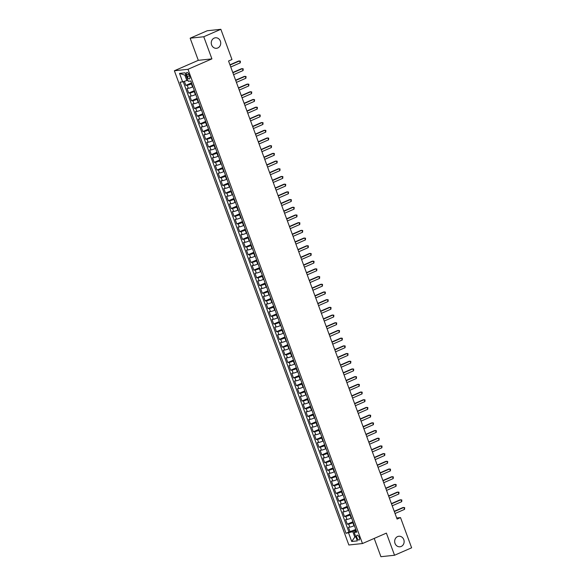 <?xml version="1.0" encoding="UTF-8"?>
<svg xmlns="http://www.w3.org/2000/svg" width="586" height="586" viewBox="0 0 586 586"><rect width="100%" height="100%" fill="white"/><g stroke="black" fill="none" stroke-linecap="round" stroke-linejoin="round"><path stroke-width="0.88" d="M397.586 536.586A5.289 4.732 -96.1 0 1 398.839 536.256A5.289 4.732 -96.1 0 1 403.981 540.299A5.289 4.732 -96.1 0 1 401.212 546.445A5.289 4.732 -96.1 0 1 399.96 546.775A5.289 4.732 -96.1 0 1 394.817 542.731A5.289 4.732 -96.1 0 1 397.586 536.586M214.183 38.105A5.289 4.732 -96.1 0 1 215.436 37.775A5.289 4.732 -96.1 0 1 220.578 41.818A5.289 4.732 -96.1 0 1 217.809 47.957A5.289 4.732 -96.1 0 1 216.556 48.294A5.289 4.732 -96.1 0 1 211.414 44.25A5.289 4.732 -96.1 0 1 214.183 38.105M359.284 537.479A2.644 1.143 -113.5 0 0 357.05 535.179A2.644 1.143 -113.5 0 0 356.925 537.728A2.644 1.143 -113.5 0 0 359.159 540.028A2.644 1.143 -113.5 0 0 359.284 537.479M374.205 538.424L380.922 556.7L394.539 555.25L411.628 547.8L400.509 517.585L396.693 517.987M174.372 70.76L348.853 544.995L362.47 543.537L187.981 69.302L174.372 70.76L198.295 60.336L211.912 58.878L203.767 36.75L190.157 38.2L198.295 60.336M190.157 38.2L207.246 30.75L220.856 29.3L203.767 36.75M184.363 81.322L185.857 85.388L191.505 82.926M192.933 86.809L192.538 86.977A3.304 0.403 159.8 0 1 188.333 88.325L186.993 88.471L188.692 93.086L194.34 90.625M195.768 94.507L195.372 94.676A3.304 0.403 -20.2 0 1 191.168 96.023L189.82 96.17L191.519 100.785L197.174 98.323M198.595 102.206L198.207 102.374A3.304 0.403 -20.2 0 1 194.003 103.722L192.655 103.869L194.354 108.483L200.002 106.022M201.43 109.904L201.035 110.073A3.304 0.403 -20.2 0 1 196.83 111.421L195.49 111.567L197.189 116.182L202.837 113.721M204.265 117.603L203.869 117.771A3.304 0.403 -20.2 0 1 199.665 119.119L198.324 119.266L200.024 123.88L205.671 121.419M207.092 125.301L206.704 125.47A3.304 0.403 -20.2 0 1 202.5 126.818L201.152 126.964L202.851 131.579L208.499 129.118M209.927 133L209.539 133.169A3.304 0.403 -20.2 0 1 205.327 134.516L203.987 134.663L205.686 139.278L211.334 136.816M212.762 140.699L212.366 140.867A3.304 0.403 -20.2 0 1 208.162 142.215L206.821 142.361L208.521 146.976L214.168 144.515M215.589 148.397L215.201 148.566A3.304 0.403 -20.2 0 1 210.997 149.913L209.649 150.06L211.348 154.675L216.996 152.214M218.424 156.096L218.036 156.264A3.304 0.403 -20.2 0 1 213.824 157.612L212.484 157.759L214.183 162.373L219.831 159.912M221.259 163.794L220.863 163.963A3.304 0.403 -20.2 0 1 216.659 165.311L215.318 165.457L217.018 170.072L222.665 167.611M224.094 171.493L223.698 171.661A3.304 0.403 -20.2 0 1 219.494 173.009L218.146 173.156L219.845 177.77L225.493 175.309M226.921 179.191L226.533 179.36A3.304 0.403 -20.2 0 1 222.321 180.708L220.981 180.854L222.68 185.469L228.328 183.008M229.756 186.89L229.36 187.059A3.304 0.403 -20.2 0 1 225.156 188.406L223.815 188.553L225.515 193.168L231.162 190.706M232.591 194.589L232.195 194.757A3.304 0.403 -20.2 0 1 227.991 196.105L226.643 196.251L228.35 200.866L233.997 198.405M235.418 202.287L235.03 202.456A3.304 0.403 -20.2 0 1 230.825 203.803L229.478 203.95L231.177 208.565L236.825 206.104M238.253 209.986L237.857 210.154A3.304 0.403 -20.2 0 1 233.653 211.502L232.312 211.649L234.012 216.263L239.659 213.802M241.088 217.684L240.692 217.853A3.304 0.403 -20.2 0 1 236.488 219.201L235.147 219.347L236.847 223.962L242.494 221.501M243.915 225.383L243.527 225.551A3.304 0.403 -20.2 0 1 239.322 226.899L237.975 227.046L239.674 231.66L245.322 229.199M246.75 233.082L246.362 233.25A3.304 0.403 -20.2 0 1 242.15 234.598L240.809 234.744L242.509 239.359L248.156 236.898M249.585 240.78L249.189 240.949A3.304 0.403 -20.2 0 1 244.985 242.296L243.644 242.443L245.344 247.058L250.991 244.596M252.412 248.479L252.024 248.647A3.304 0.403 -20.2 0 1 247.819 249.995L246.472 250.141L248.171 254.756L253.819 252.295M255.247 256.177L254.859 256.346A3.304 0.403 -20.2 0 1 250.647 257.694L249.306 257.84L251.006 262.455L256.653 259.994M258.082 263.876L257.686 264.044A3.304 0.403 -20.2 0 1 253.482 265.392L252.141 265.539L253.841 270.153L259.488 267.692M260.916 271.574L260.521 271.743A3.304 0.403 -20.2 0 1 256.316 273.091L254.969 273.237L256.668 277.852L262.316 275.391M263.744 279.273L263.356 279.441A3.304 0.403 -20.2 0 1 259.144 280.789L257.803 280.936L259.503 285.55L265.15 283.089M266.579 286.972L266.183 287.14A3.304 0.403 -20.2 0 1 261.979 288.488L260.638 288.634L262.338 293.249L267.985 290.788M269.413 294.67L269.018 294.839A3.304 0.403 -20.2 0 1 264.813 296.186L263.473 296.333L265.172 300.948L270.82 298.486M272.241 302.369L271.853 302.537A3.304 0.403 -20.2 0 1 267.648 303.885L266.3 304.031L268 308.646L273.647 306.185M275.076 310.067L274.68 310.236A3.304 0.403 -20.2 0 1 270.476 311.584L269.135 311.73L270.835 316.345L276.482 313.884M277.911 317.766L277.515 317.934A3.304 0.403 -20.2 0 1 273.31 319.282L271.97 319.429L273.669 324.043L279.317 321.582M280.738 325.464L280.35 325.633A3.304 0.403 -20.2 0 1 276.145 326.981L274.797 327.127L276.497 331.742L282.144 329.281M283.573 333.163L283.185 333.331A3.304 0.403 -20.2 0 1 278.973 334.679L277.632 334.826L279.332 339.44L284.979 336.979M286.408 340.862L286.012 341.03A3.304 0.403 -20.2 0 1 281.807 342.378L280.467 342.524L282.166 347.139L287.814 344.678M289.235 348.56L288.847 348.729A3.304 0.403 -20.2 0 1 284.642 350.076L283.294 350.223L284.994 354.838L290.641 352.376M292.07 356.259L291.682 356.427A3.304 0.403 -20.2 0 1 287.47 357.775L286.129 357.921L287.829 362.536L293.476 360.075M294.905 363.957L294.509 364.126A3.304 0.403 -20.2 0 1 290.304 365.474L288.964 365.62L290.663 370.235L296.311 367.774M297.739 371.656L297.344 371.824A3.304 0.403 -20.2 0 1 293.139 373.172L291.791 373.319L293.491 377.933L299.146 375.472M300.567 379.354L300.179 379.523A3.304 0.403 -20.2 0 1 295.967 380.871L294.626 381.017L296.326 385.632L301.973 383.171M303.401 387.053L303.006 387.221A3.304 0.403 -20.2 0 1 298.801 388.569L297.461 388.716L299.16 393.331L304.808 390.869M306.236 394.752L305.841 394.92A3.304 0.403 -20.2 0 1 301.636 396.268L300.296 396.414L301.995 401.029L307.643 398.568M309.064 402.45L308.675 402.619A3.304 0.403 -20.2 0 1 304.471 403.966L303.123 404.113L304.823 408.728L310.47 406.266M311.899 410.149L311.503 410.317A3.304 0.403 -20.2 0 1 307.298 411.665L305.958 411.812L307.657 416.426L313.305 413.965M314.733 417.847L314.338 418.016A3.304 0.403 -20.2 0 1 310.133 419.364L308.793 419.51L310.492 424.125L316.14 421.664M317.561 425.546L317.173 425.714A3.304 0.403 -20.2 0 1 312.968 427.062L311.62 427.209L313.32 431.823L318.967 429.362M320.396 433.244L320.007 433.413A3.304 0.403 -20.2 0 1 315.795 434.761L314.455 434.907L316.154 439.522L321.802 437.061M323.23 440.943L322.835 441.112A3.304 0.403 -20.2 0 1 318.63 442.459L317.29 442.606L318.989 447.221L324.637 444.759M326.065 448.642L325.67 448.81A3.304 0.403 -20.2 0 1 321.465 450.158L320.117 450.304L321.817 454.919L327.464 452.458M328.893 456.34L328.504 456.509A3.304 0.403 -20.2 0 1 324.292 457.856L322.952 458.003L324.651 462.618L330.299 460.157M331.727 464.039L331.332 464.207A3.304 0.403 -20.2 0 1 327.127 465.555L325.787 465.702L327.486 470.316L333.134 467.855M334.562 471.737L334.166 471.906A3.304 0.403 -20.2 0 1 329.962 473.254L328.614 473.4L330.314 478.015L335.968 475.554M337.39 479.436L337.001 479.604A3.304 0.403 -20.2 0 1 332.797 480.952L331.449 481.099L333.148 485.713L338.796 483.252M340.224 487.134L339.829 487.303A3.304 0.403 -20.2 0 1 335.624 488.651L334.284 488.797L335.983 493.412L341.631 490.951M343.059 494.833L342.663 495.002A3.304 0.403 -20.2 0 1 338.459 496.349L337.118 496.496L338.818 501.111L344.465 498.649M345.887 502.532L345.498 502.7A3.304 0.403 -20.2 0 1 341.294 504.048L339.946 504.194L341.645 508.809L347.293 506.348M348.721 510.23L348.333 510.399A3.304 0.403 -20.2 0 1 344.121 511.746L342.781 511.893L344.48 516.508L350.128 514.047M351.556 517.929L351.161 518.097A3.304 0.403 -20.2 0 1 346.956 519.445L345.615 519.592L347.315 524.206L352.962 521.745M220.856 29.3L231.975 59.516L228.555 61.01L397.096 519.071L400.509 517.585M186.7 74.964L187.322 76.656A2.564 1.106 -113.5 0 0 189.49 78.883A2.564 1.106 -113.5 0 0 189.608 76.414L188.985 74.722A2.564 1.106 -113.5 0 0 186.817 72.496A2.564 1.106 -113.5 0 0 186.7 74.964L188.707 74.085M356.361 530.997L354.208 532.418L356.786 532.147L190.802 81.007L188.223 81.278L185.11 72.811L179.514 73.411L182.627 81.879L180.056 82.15L346.04 533.289L352.823 531.67L354.808 537.054L355.87 536.944M354.208 532.418L357.328 540.885L351.732 541.486L348.619 533.018M353.255 522.544L352.86 522.719A3.304 0.403 159.8 0 1 348.655 524.067L347.315 524.206M354.384 525.627L353.995 525.796L352.86 522.719M350.421 514.845L350.032 515.021A3.304 0.403 159.8 0 1 345.821 516.369L344.48 516.508M347.586 507.146L347.198 507.322A3.304 0.403 159.8 0 1 342.993 508.67L341.645 508.809M344.758 499.448L344.363 499.624A3.304 0.403 159.8 0 1 340.158 500.971L338.818 501.111M341.924 491.749L341.528 491.925A3.304 0.403 159.8 0 1 337.324 493.273L335.983 493.412M339.089 484.051L338.701 484.226A3.304 0.403 159.8 0 1 334.496 485.574L333.148 485.713M336.261 476.352L335.866 476.528A3.304 0.403 159.8 0 1 331.661 477.876L330.314 478.015M333.427 468.654L333.031 468.829A3.304 0.403 159.8 0 1 328.827 470.177L327.486 470.316M330.592 460.955L330.204 461.131A3.304 0.403 159.8 0 1 325.992 462.479L324.651 462.618M327.764 453.256L327.369 453.432A3.304 0.403 159.8 0 1 323.164 454.78L321.817 454.919M324.93 445.558L324.534 445.734A3.304 0.403 159.8 0 1 320.33 447.081L318.989 447.221M322.095 437.859L321.707 438.035A3.304 0.403 159.8 0 1 317.495 439.383L316.154 439.522M319.26 430.161L318.872 430.336A3.304 0.403 159.8 0 1 314.667 431.684L313.32 431.823M316.433 422.462L316.037 422.638A3.304 0.403 159.8 0 1 311.833 423.986L310.492 424.125M313.598 414.763L313.21 414.939A3.304 0.403 159.8 0 1 308.998 416.287L307.657 416.426M310.763 407.065L310.375 407.241A3.304 0.403 159.8 0 1 306.17 408.589L304.823 408.728M307.936 399.366L307.54 399.542A3.304 0.403 159.8 0 1 303.336 400.89L301.995 401.029M305.101 391.668L304.705 391.844A3.304 0.403 159.8 0 1 300.501 393.191L299.16 393.331M302.266 383.969L301.878 384.145A3.304 0.403 159.8 0 1 297.673 385.493L296.326 385.632M299.439 376.271L299.043 376.446A3.304 0.403 159.8 0 1 294.839 377.794L293.491 377.933M296.604 368.572L296.208 368.748A3.304 0.403 159.8 0 1 292.004 370.096L290.663 370.235M293.769 360.873L293.381 361.049A3.304 0.403 159.8 0 1 289.169 362.397L287.829 362.536M290.942 353.175L290.546 353.351A3.304 0.403 159.8 0 1 286.342 354.698L284.994 354.838M288.107 345.476L287.711 345.652A3.304 0.403 159.8 0 1 283.507 347L282.166 347.139M285.272 337.778L284.884 337.954A3.304 0.403 159.8 0 1 280.672 339.301L279.332 339.44M282.437 330.079L282.049 330.255A3.304 0.403 159.8 0 1 277.845 331.603L276.497 331.742M279.61 322.381L279.214 322.556A3.304 0.403 159.8 0 1 275.01 323.904L273.669 324.043M276.775 314.682L276.38 314.858A3.304 0.403 159.8 0 1 272.175 316.206L270.835 316.345M273.94 306.983L273.552 307.159A3.304 0.403 159.8 0 1 269.348 308.507L268 308.646M271.113 299.285L270.717 299.461A3.304 0.403 159.8 0 1 266.513 300.808L265.172 300.948M268.278 291.586L267.883 291.762A3.304 0.403 159.8 0 1 263.678 293.11L262.338 293.249M265.443 283.888L265.055 284.064A3.304 0.403 159.8 0 1 260.843 285.411L259.503 285.55M262.616 276.189L262.22 276.365A3.304 0.403 159.8 0 1 258.016 277.713L256.668 277.852M259.781 268.491L259.386 268.666A3.304 0.403 159.8 0 1 255.181 270.014L253.841 270.153M256.946 260.792L256.558 260.968A3.304 0.403 159.8 0 1 252.346 262.316L251.006 262.455M254.112 253.093L253.723 253.269A3.304 0.403 159.8 0 1 249.519 254.617L248.171 254.756M251.284 245.395L250.889 245.571A3.304 0.403 159.8 0 1 246.684 246.918L245.344 247.058M248.449 237.696L248.061 237.872A3.304 0.403 159.8 0 1 243.849 239.22L242.509 239.359M245.615 229.998L245.226 230.173A3.304 0.403 159.8 0 1 241.022 231.521L239.674 231.66M242.787 222.299L242.392 222.475A3.304 0.403 159.8 0 1 238.187 223.823L236.847 223.962M239.952 214.601L239.557 214.776A3.304 0.403 159.8 0 1 235.352 216.124L234.012 216.263M237.118 206.902L236.729 207.078A3.304 0.403 159.8 0 1 232.525 208.426L231.177 208.565M234.29 199.203L233.895 199.379A3.304 0.403 159.8 0 1 229.69 200.727L228.35 200.866M231.455 191.505L231.06 191.681A3.304 0.403 159.8 0 1 226.855 193.028L225.515 193.168M228.621 183.806L228.232 183.982A3.304 0.403 159.8 0 1 224.02 185.33L222.68 185.469M225.793 176.108L225.398 176.283A3.304 0.403 159.8 0 1 221.193 177.631L219.845 177.77M222.958 168.409L222.563 168.585A3.304 0.403 159.8 0 1 218.358 169.933L217.018 170.072M220.124 160.711L219.735 160.886A3.304 0.403 159.8 0 1 215.523 162.234L214.183 162.373M217.289 153.012L216.901 153.188A3.304 0.403 159.8 0 1 212.696 154.536L211.348 154.675M214.461 145.313L214.066 145.489A3.304 0.403 159.8 0 1 209.861 146.837L208.521 146.976M211.627 137.615L211.238 137.791A3.304 0.403 159.8 0 1 207.026 139.138L205.686 139.278M208.792 129.916L208.404 130.092A3.304 0.403 159.8 0 1 204.199 131.44L202.851 131.579M205.964 122.218L205.569 122.393A3.304 0.403 159.8 0 1 201.364 123.741L200.024 123.88M203.13 114.519L202.734 114.695A3.304 0.403 159.8 0 1 198.529 116.043L197.189 116.182M200.295 106.82L199.907 106.996A3.304 0.403 159.8 0 1 195.702 108.344L194.354 108.483M197.467 99.122L197.072 99.298A3.304 0.403 159.8 0 1 192.867 100.646L191.519 100.785M194.633 91.423L194.237 91.599A3.304 0.403 159.8 0 1 190.032 92.947L188.692 93.086M191.798 83.725L191.41 83.901A3.304 0.403 159.8 0 1 187.198 85.248L185.857 85.388M183.213 81.688L348.912 532.037L355.79 529.444M353.995 525.796A3.304 0.403 -20.2 0 1 349.791 527.144L348.443 527.29L350.142 531.905M185.923 75.023L184.854 75.14L186.839 80.531L182.627 81.879M187.791 80.114L186.839 80.531M394.539 555.25L386.394 533.114L362.47 543.537M211.912 58.878L187.981 69.302M355.761 536.637L354.808 537.054L351.732 541.486M356.083 530.242L352.823 531.67M348.912 532.037L346.04 533.289M184.854 75.14L179.514 73.411M230.049 65.061L239.557 60.922L240.26 62.841L230.759 66.987M229.954 64.804L238.634 61.017L240.377 61.142L240.26 62.841M232.884 72.759L242.384 68.621L243.095 70.54L233.587 74.686M232.789 72.503L241.469 68.716L243.212 68.84L243.095 70.54M235.711 80.458L245.219 76.319L245.93 78.238L236.422 82.384M235.616 80.201L244.303 76.414L246.047 76.539L245.93 78.238M238.546 88.156L248.054 84.018L248.764 85.937L239.256 90.083M238.451 87.9L247.131 84.113L248.882 84.238L248.764 85.937M241.381 95.855L250.889 91.716L251.592 93.635L242.091 97.781M241.285 95.599L249.966 91.812L251.709 91.936L251.592 93.635M244.215 103.554L253.716 99.415L254.427 101.334L244.919 105.48M244.113 103.297L252.8 99.51L254.544 99.635L254.427 101.334M247.043 111.252L256.551 107.113L257.261 109.033L247.753 113.179M246.948 110.996L255.628 107.209L257.379 107.333L257.261 109.033M249.878 118.951L259.386 114.812L260.089 116.731L250.588 120.877M249.783 118.694L258.463 114.907L260.206 115.032L260.089 116.731M252.713 126.649L262.213 122.511L262.924 124.43L253.416 128.576M252.617 126.393L261.297 122.606L263.041 122.73L262.924 124.43M255.54 134.348L265.048 130.209L265.758 132.128L256.25 136.274M255.445 134.091L264.125 130.304L265.876 130.429L265.758 132.128M258.375 142.046L267.883 137.908L268.586 139.834L259.085 143.973M258.28 141.79L266.96 138.003L268.703 138.128L268.586 139.834M261.21 149.745L270.71 145.606L271.421 147.533L261.913 151.671M261.114 149.489L269.794 145.702L271.538 145.826L271.421 147.533M264.037 157.444L273.545 153.305L274.255 155.231L264.747 159.37M263.942 157.187L272.629 153.4L274.373 153.525L274.255 155.231M266.872 165.142L276.38 161.004L277.083 162.93L267.582 167.069M266.776 164.886L275.457 161.099L277.2 161.223L277.083 162.93M269.707 172.841L279.214 168.702L279.918 170.629L270.41 174.767M269.611 172.584L278.291 168.797L280.035 168.922L279.918 170.629M272.541 180.539L282.042 176.401L282.752 178.327L273.244 182.466M272.439 180.283L281.126 176.496L282.87 176.62L282.752 178.327M275.369 188.238L284.877 184.099L285.587 186.026L276.079 190.164M275.274 187.981L283.954 184.194L285.704 184.319L285.587 186.026M278.204 195.936L287.711 191.798L288.415 193.724L278.914 197.863M278.108 195.68L286.788 191.893L288.532 192.018L288.415 193.724M281.038 203.635L290.539 199.496L291.249 201.423L281.741 205.561M280.936 203.379L289.623 199.592L291.367 199.716L291.249 201.423M283.866 211.334L293.374 207.195L294.084 209.121L284.576 213.26M283.771 211.077L292.451 207.29L294.201 207.415L294.084 209.121M286.7 219.032L296.208 214.894L296.912 216.82L287.411 220.959M286.605 218.776L295.285 214.989L297.029 215.113L296.912 216.82M289.535 226.731L299.036 222.592L299.746 224.519L290.238 228.657M289.44 226.474L298.12 222.687L299.864 222.812L299.746 224.519M292.363 234.429L301.871 230.291L302.581 232.217L293.073 236.356M292.268 234.173L300.948 230.386L302.698 230.51L302.581 232.217M295.197 242.128L304.705 237.989L305.409 239.916L295.908 244.054M295.102 241.871L303.782 238.084L305.526 238.209L305.409 239.916M298.032 249.826L307.533 245.688L308.243 247.614L298.735 251.753M297.937 249.57L306.617 245.783L308.361 245.908L308.243 247.614M300.86 257.525L310.368 253.386L311.078 255.313L301.57 259.452M300.765 257.269L309.452 253.482L311.195 253.606L311.078 255.313M303.695 265.224L313.202 261.085L313.913 263.011L304.405 267.15M303.599 264.967L312.279 261.18L314.023 261.305L313.913 263.011M306.529 272.922L316.037 268.784L316.74 270.71L307.24 274.849M306.434 272.666L315.114 268.879L316.858 269.003L316.74 270.71M309.364 280.621L318.865 276.482L319.575 278.409L310.067 282.547M309.262 280.364L317.949 276.577L319.692 276.702L319.575 278.409M312.192 288.319L321.699 284.181L322.41 286.107L312.902 290.246M312.096 288.063L320.776 284.276L322.527 284.4L322.41 286.107M315.026 296.018L324.534 291.879L325.237 293.806L315.737 297.944M314.931 295.762L323.611 291.975L325.355 292.099L325.237 293.806M317.861 303.716L327.362 299.578L328.072 301.504L318.564 305.643M317.766 303.46L326.446 299.673L328.189 299.798L328.072 301.504M320.689 311.415L330.196 307.276L330.907 309.203L321.399 313.342M320.593 311.159L329.273 307.372L331.024 307.496L330.907 309.203M323.523 319.114L333.031 314.975L333.734 316.901L324.234 321.04M323.428 318.857L332.108 315.07L333.852 315.195L333.734 316.901M326.358 326.812L335.859 322.674L336.569 324.6L327.061 328.739M326.263 326.556L334.943 322.769L336.686 322.893L336.569 324.6M329.185 334.511L338.693 330.372L339.404 332.299L329.896 336.437M329.09 334.254L337.778 330.467L339.521 330.592L339.404 332.299M332.02 342.209L341.528 338.071L342.231 339.997L332.731 344.136M331.925 341.953L340.605 338.166L342.349 338.29L342.231 339.997M334.855 349.908L344.356 345.769L345.066 347.696L335.558 351.834M334.76 349.652L343.44 345.865L345.183 345.989L345.066 347.696M337.683 357.607L347.19 353.468L347.901 355.394L338.393 359.533M337.587 357.35L346.275 353.563L348.018 353.688L347.901 355.394M340.517 365.305L350.025 361.166L350.736 363.093L341.228 367.232M340.422 365.049L349.102 361.262L350.853 361.386L350.736 363.093M343.352 373.004L352.86 368.865L353.563 370.791L344.063 374.93M343.257 372.747L351.937 368.96L353.68 369.085L353.563 370.791M346.187 380.702L355.687 376.564L356.398 378.49L346.89 382.629M346.084 380.446L354.772 376.659L356.515 376.783L356.398 378.49M349.014 388.401L358.522 384.262L359.233 386.189L349.725 390.327M348.919 388.144L357.599 384.357L359.35 384.482L359.233 386.189M351.849 396.099L361.357 391.961L362.06 393.887L352.56 398.026M351.754 395.843L360.434 392.056L362.177 392.18L362.06 393.887M354.684 403.798L364.184 399.659L364.895 401.586L355.387 405.724M354.589 403.542L363.269 399.755L365.012 399.879L364.895 401.586M357.511 411.497L367.019 407.358L367.73 409.284L358.222 413.423M357.416 411.24L366.096 407.453L367.847 407.578L367.73 409.284M360.346 419.195L369.854 415.056L370.557 416.983L361.057 421.122M360.251 418.939L368.931 415.152L370.674 415.276L370.557 416.983M363.181 426.894L372.681 422.755L373.392 424.682L363.884 428.82M363.086 426.637L371.766 422.85L373.509 422.975L373.392 424.682M366.008 434.592L375.516 430.454L376.227 432.38L366.719 436.519M365.913 434.336L374.601 430.549L376.344 430.673L376.227 432.38M368.843 442.291L378.351 438.152L379.054 440.079L369.554 444.217M368.748 442.034L377.428 438.247L379.171 438.372L379.054 440.079M371.678 449.989L381.178 445.851L381.889 447.777L372.381 451.916M371.583 449.733L380.263 445.946L382.006 446.071L381.889 447.777M374.505 457.688L384.013 453.549L384.724 455.476L375.216 459.614M374.41 457.432L383.098 453.645L384.841 453.769L384.724 455.476M377.34 465.387L386.848 461.248L387.558 463.174L378.051 467.313M377.245 465.13L385.925 461.343L387.676 461.468L387.558 463.174M380.175 473.085L389.683 468.947L390.386 470.873L380.885 475.012M380.08 472.829L388.76 469.042L390.503 469.166L390.386 470.873M383.01 480.784L392.51 476.645L393.221 478.572L383.713 482.71M382.907 480.527L391.595 476.74L393.338 476.865L393.221 478.572M385.837 488.482L395.345 484.344L396.055 486.27L386.548 490.409M385.742 488.226L394.422 484.439L396.173 484.563L396.055 486.27M388.672 496.181L398.18 492.042L398.883 493.969L389.382 498.107M388.577 495.924L397.257 492.137L399 492.262L398.883 493.969M391.507 503.879L401.007 499.741L401.718 501.667L392.21 505.806M391.411 503.623L400.092 499.836L401.835 499.961L401.718 501.667M394.334 511.578L403.842 507.439L404.552 509.366L395.045 513.504M394.239 511.322L402.919 507.535L404.67 507.659L404.552 509.366M351.161 518.097L350.032 515.021M348.333 510.399L347.198 507.322M345.498 502.7L344.363 499.624M342.663 495.002L341.528 491.925M339.829 487.303L338.701 484.226M337.001 479.604L335.866 476.528M334.166 471.906L333.031 468.829M331.332 464.207L330.204 461.131M328.504 456.509L327.369 453.432M325.67 448.81L324.534 445.734M322.835 441.112L321.707 438.035M320.007 433.413L318.872 430.336M317.173 425.714L316.037 422.638M314.338 418.016L313.21 414.939M311.503 410.317L310.375 407.241M308.675 402.619L307.54 399.542M305.841 394.92L304.705 391.844M303.006 387.221L301.878 384.145M300.179 379.523L299.043 376.446M297.344 371.824L296.208 368.748M294.509 364.126L293.381 361.049M291.682 356.427L290.546 353.351M288.847 348.729L287.711 345.652M286.012 341.03L284.884 337.954M283.185 333.331L282.049 330.255M280.35 325.633L279.214 322.556M277.515 317.934L276.38 314.858M274.68 310.236L273.552 307.159M271.853 302.537L270.717 299.461M269.018 294.839L267.883 291.762M266.183 287.14L265.055 284.064M263.356 279.441L262.22 276.365M260.521 271.743L259.386 268.666M257.686 264.044L256.558 260.968M254.859 256.346L253.723 253.269M252.024 248.647L250.889 245.571M249.189 240.949L248.061 237.872M246.362 233.25L245.226 230.173M243.527 225.551L242.392 222.475M240.692 217.853L239.557 214.776M237.857 210.154L236.729 207.078M235.03 202.456L233.895 199.379M232.195 194.757L231.06 191.681M229.36 187.059L228.232 183.982M226.533 179.36L225.398 176.283M223.698 171.661L222.563 168.585M220.863 163.963L219.735 160.886M218.036 156.264L216.901 153.188M215.201 148.566L214.066 145.489M212.366 140.867L211.238 137.791M209.539 133.169L208.404 130.092M206.704 125.47L205.569 122.393M203.869 117.771L202.734 114.695M201.035 110.073L199.907 106.996M198.207 102.374L197.072 99.298M195.372 94.676L194.237 91.599M192.538 86.977L191.41 83.901M188.333 88.325L187.198 85.248M349.791 527.144L348.655 524.067M346.956 519.445L345.821 516.369M344.121 511.746L342.993 508.67M341.294 504.048L340.158 500.971M338.459 496.349L337.324 493.273M335.624 488.651L334.496 485.574M332.797 480.952L331.661 477.876M329.962 473.254L328.827 470.177M327.127 465.555L325.992 462.479M324.292 457.856L323.164 454.78M321.465 450.158L320.33 447.081M318.63 442.459L317.495 439.383M315.795 434.761L314.667 431.684M312.968 427.062L311.833 423.986M310.133 419.364L308.998 416.287M307.298 411.665L306.17 408.589M304.471 403.966L303.336 400.89M301.636 396.268L300.501 393.191M298.801 388.569L297.673 385.493M295.967 380.871L294.839 377.794M293.139 373.172L292.004 370.096M290.304 365.474L289.169 362.397M287.47 357.775L286.342 354.698M284.642 350.076L283.507 347M281.807 342.378L280.672 339.301M278.973 334.679L277.845 331.603M276.145 326.981L275.01 323.904M273.31 319.282L272.175 316.206M270.476 311.584L269.348 308.507M267.648 303.885L266.513 300.808M264.813 296.186L263.678 293.11M261.979 288.488L260.843 285.411M259.144 280.789L258.016 277.713M256.316 273.091L255.181 270.014M253.482 265.392L252.346 262.316M250.647 257.694L249.519 254.617M247.819 249.995L246.684 246.918M244.985 242.296L243.849 239.22M242.15 234.598L241.022 231.521M239.322 226.899L238.187 223.823M236.488 219.201L235.352 216.124M233.653 211.502L232.525 208.426M230.825 203.803L229.69 200.727M227.991 196.105L226.855 193.028M225.156 188.406L224.02 185.33M222.321 180.708L221.193 177.631M219.494 173.009L218.358 169.933M216.659 165.311L215.523 162.234M213.824 157.612L212.696 154.536M210.997 149.913L209.861 146.837M208.162 142.215L207.026 139.138M205.327 134.516L204.199 131.44M202.5 126.818L201.364 123.741M199.665 119.119L198.529 116.043M196.83 111.421L195.702 108.344M194.003 103.722L192.867 100.646M191.168 96.023L190.032 92.947M189.366 75.762L187.322 76.656"/></g></svg>
